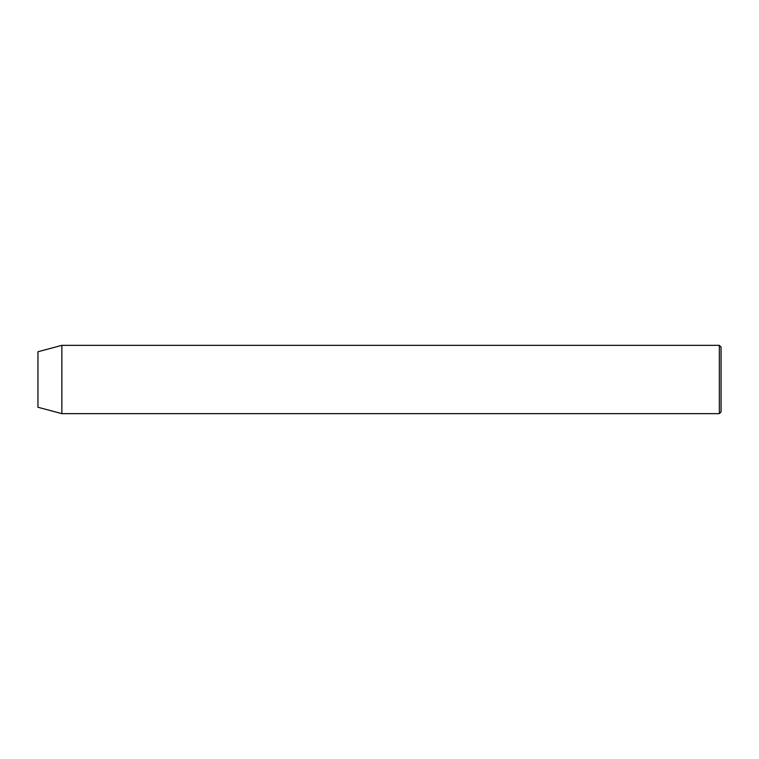 <?xml version="1.0" encoding="UTF-8"?>
<svg xmlns="http://www.w3.org/2000/svg" width="759" height="759" viewBox="0 0 759 759"><rect width="100%" height="100%" fill="white"/><g stroke="black" fill="none" stroke-linecap="round" stroke-linejoin="round"><path stroke-width="1.14" d="M719.342 345.345L721.05 347.053L721.05 411.947L719.342 413.655L719.342 345.345L61.858 345.345L61.858 413.655L719.342 413.655M61.858 345.345L37.95 351.749L37.95 407.251L61.858 413.655"/></g></svg>
